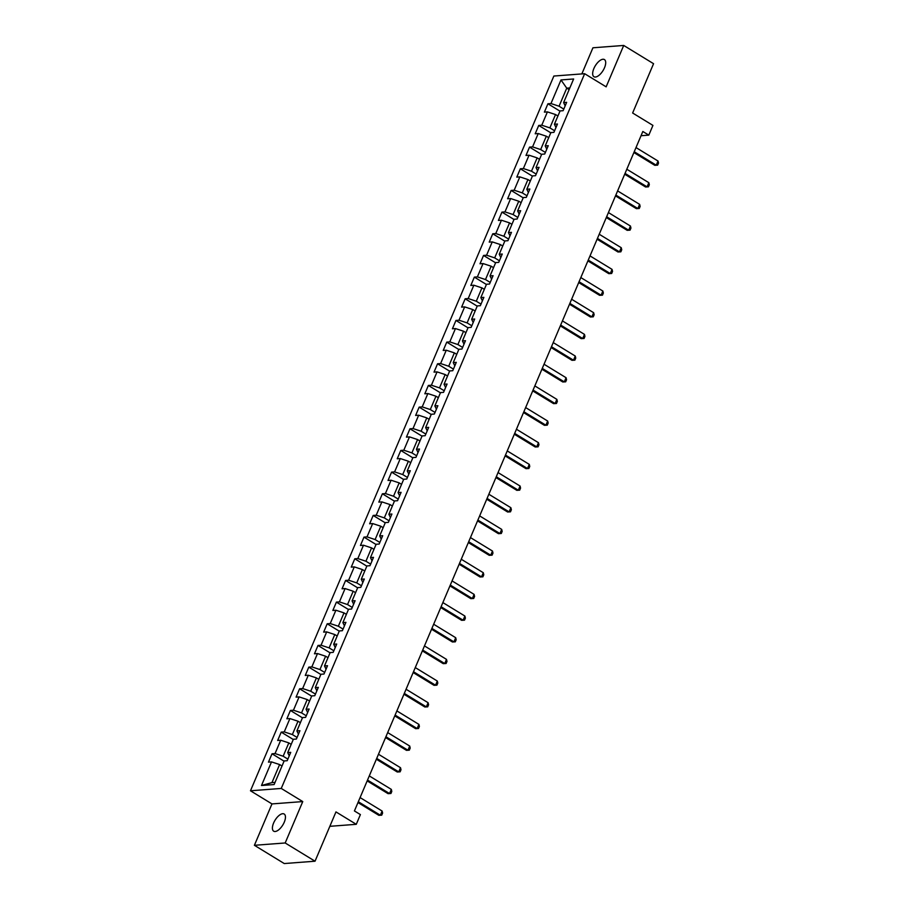 <?xml version="1.0" encoding="UTF-8"?>
<svg xmlns="http://www.w3.org/2000/svg" width="909" height="909" viewBox="0 0 909 909"><rect width="100%" height="100%" fill="white"/><g stroke="black" fill="none" stroke-linecap="round" stroke-linejoin="round"><path stroke-width="1.36" d="M284.256 822.202A10.044 4.556 -58.6 0 0 284.176 814.032A10.044 4.556 -58.6 0 0 273.609 823.009A10.044 4.556 -58.6 0 0 273.689 831.178A10.044 4.556 -58.6 0 0 284.256 822.202M604.508 67.743A10.044 4.556 -58.6 0 0 604.417 59.574A10.044 4.556 -58.6 0 0 593.861 68.55A10.044 4.556 -58.6 0 0 593.941 76.72A10.044 4.556 -58.6 0 0 604.508 67.743M254.395 845.302L284.256 863.55L315.037 861.209L285.187 842.973L302.754 801.579L281.256 788.444L250.475 790.785L271.973 803.92L254.395 845.302L285.187 842.973M281.256 788.444L584.646 73.709L553.865 76.038L250.475 790.785M584.646 73.709L606.144 86.844L623.71 45.45L592.929 47.791L581.84 73.913M623.71 45.45L653.56 63.698L632.63 113L652.935 125.408L648.81 135.134L642.833 131.487L354.419 810.942L360.396 814.589L356.271 824.315L335.966 811.907L315.037 861.209M560.989 79.935L550.968 103.546L547.922 103.774L544.389 112.114L547.423 111.887L541.764 125.215L538.73 125.442L535.196 133.782L538.23 133.543L532.572 146.883L529.538 147.11L525.993 155.45L529.038 155.212L523.368 168.551L520.334 168.779L516.801 177.119L519.834 176.88L514.176 190.22L511.142 190.447L507.597 198.776L510.642 198.548L504.984 211.888L501.938 212.115L498.405 220.444L501.438 220.217L495.78 233.556L492.746 233.783L489.212 242.112L492.246 241.885L486.588 255.213L483.543 255.452L480.009 263.78L483.043 263.553L477.384 276.881L474.35 277.12L470.817 285.449L473.85 285.221L468.192 298.55L465.158 298.788L461.613 307.117L464.658 306.89L458.988 320.218L455.954 320.445L452.421 328.785L455.454 328.558L449.796 341.886L446.762 342.114L443.217 350.454L446.262 350.215L440.604 363.555L437.559 363.782L434.025 372.122L437.059 371.883L431.4 385.223L428.366 385.45L424.833 393.79L427.866 393.552L422.208 406.891L419.163 407.118L415.629 415.447L418.663 415.22L413.004 428.559L409.97 428.787L406.437 437.115L409.47 436.888L403.812 450.216L400.778 450.455L397.233 458.784L400.278 458.556L394.608 471.885L391.574 472.123L388.041 480.452L391.075 480.225L385.416 493.553L382.382 493.792L378.837 502.12L381.882 501.893L376.224 515.221L373.179 515.448L369.645 523.789L372.679 523.561L367.02 536.889L363.986 537.117L360.453 545.457L363.486 545.23L357.828 558.558L354.783 558.785L351.249 567.125L354.283 566.886L348.624 580.226L345.59 580.453L342.057 588.793L345.09 588.555L339.432 601.894L336.398 602.122L332.853 610.462L335.898 610.223L330.228 623.563L327.195 623.79L323.661 632.119L326.695 631.891L321.036 645.231L318.002 645.458L314.457 653.787L317.502 653.56L311.844 666.888L308.799 667.126L305.265 675.455L308.299 675.228L302.64 688.556L299.606 688.795L296.073 697.123L299.106 696.896L293.448 710.224L290.403 710.463L286.869 718.792L289.903 718.564L284.244 731.893L281.211 732.12L277.677 740.46L280.711 740.233L275.052 753.561L272.018 753.788L268.473 762.128L271.518 761.901L261.485 785.512L274.132 784.547L284.165 760.935L287.199 760.708L290.732 752.368L287.698 752.607L293.357 739.267L296.391 739.04L299.936 730.7L296.891 730.938L302.549 717.599L305.594 717.371L309.128 709.031L306.094 709.27L311.753 695.93L314.787 695.703L318.32 687.374L315.287 687.602L320.945 674.262L323.99 674.035L327.524 665.706L324.49 665.933L330.149 652.594L333.183 652.367L336.716 644.038L333.683 644.265L339.341 630.937L342.375 630.698L345.92 622.37L342.875 622.597L348.545 609.269L351.578 609.03L355.112 600.701L352.078 600.929L357.737 587.6L360.771 587.362L364.316 579.033L361.271 579.26L366.929 565.932L369.974 565.705L373.508 557.365L370.474 557.592L376.133 544.264L379.167 544.037L382.7 535.696L379.667 535.935L385.325 522.595L388.37 522.368L391.904 514.028L388.87 514.267L394.529 500.927L397.563 500.7L401.096 492.36L398.062 492.598L403.721 479.259L406.755 479.032L410.3 470.703L407.255 470.93L412.925 457.591L415.958 457.363L419.492 449.035L416.458 449.262L422.117 435.922L425.151 435.695L428.696 427.366L425.651 427.594L431.309 414.265L434.354 414.027L437.888 405.698L434.854 405.925L440.513 392.597L443.547 392.358L447.08 384.03L444.046 384.257L449.705 370.929L452.75 370.702L456.284 362.361L453.25 362.589L458.909 349.261L461.942 349.033L465.476 340.693L462.442 340.92L468.101 327.592L471.135 327.365L474.68 319.025L471.646 319.264L477.305 305.924L480.338 305.697L483.872 297.357L480.838 297.595L486.497 284.256L489.531 284.028L493.076 275.688L490.031 275.927L495.689 262.587L498.734 262.36L502.268 254.031L499.234 254.259L504.893 240.919L507.926 240.692L511.46 232.363L508.426 232.59L514.085 219.262L517.13 219.024L520.664 210.695L517.63 210.922L523.289 197.594L526.322 197.355L529.856 189.027L526.822 189.254L532.481 175.926L535.515 175.687L539.06 167.358L536.026 167.586L541.684 154.257L544.718 154.03L548.252 145.69L545.218 145.917L550.877 132.589L553.911 132.362L557.456 124.022L554.41 124.249L560.069 110.921L563.114 110.693L566.648 102.353L563.614 102.592L573.636 78.981L560.989 79.935L566.739 88.162L559.069 106.217L563.785 109.103M287.698 752.607L289.255 755.845M287.869 759.117L283.154 756.231L288.812 742.892L291.198 744.357M275.052 753.561L283.154 756.231M280.711 740.233L288.812 742.892M296.891 730.938L298.459 734.177M297.073 737.449L292.357 734.563L298.016 721.223L300.402 722.689M284.244 731.893L292.357 734.563M289.903 718.564L298.016 721.223M306.094 709.27L307.651 712.508M306.265 715.781L301.549 712.895L307.208 699.555L309.594 701.021M293.448 710.224L301.549 712.895M299.106 696.896L307.208 699.555M315.287 687.602L316.855 690.84M315.468 694.112L310.742 691.226L316.412 677.898L318.786 679.353M302.64 688.556L310.742 691.226M308.299 675.228L316.412 677.898M324.49 665.933L326.047 669.172M324.661 672.444L319.945 669.558L325.604 656.23L327.99 657.684M311.844 666.888L319.945 669.558M317.502 653.56L325.604 656.23M333.683 644.265L335.251 647.503M333.853 650.776L329.138 647.89L334.796 634.562L337.182 636.016M321.036 645.231L329.138 647.89M326.695 631.891L334.796 634.562M342.875 622.597L344.443 625.835M343.057 629.108L338.341 626.221L344 612.893L346.386 614.348M330.228 623.563L338.341 626.221M335.898 610.223L344 612.893M352.078 600.929L353.635 604.178M352.249 607.439L347.533 604.553L353.192 591.225L355.578 592.679M339.432 601.894L347.533 604.553M345.09 588.555L353.192 591.225M361.271 579.26L362.839 582.51M361.452 585.771L356.737 582.896L362.396 569.557L364.782 571.011M348.624 580.226L356.737 582.896M354.283 566.886L362.396 569.557M370.474 557.592L372.031 560.842M370.645 564.103L365.929 561.228L371.588 547.888L373.974 549.343M357.828 558.558L365.929 561.228M363.486 545.23L371.588 547.888M379.667 535.935L381.235 539.173M379.848 542.446L375.122 539.56L380.791 526.22L383.166 527.686M367.02 536.889L375.122 539.56M372.679 523.561L380.791 526.22M388.87 514.267L390.427 517.505M389.041 520.777L384.325 517.891L389.984 504.552L392.37 506.018M376.224 515.221L384.325 517.891M381.882 501.893L389.984 504.552M398.062 492.598L399.63 495.837M398.244 499.109L393.517 496.223L399.176 482.884L401.562 484.349M385.416 493.553L393.517 496.223M391.075 480.225L399.176 482.884M407.255 470.93L408.823 474.168M407.437 477.441L402.721 474.555L408.38 461.227L410.766 462.681M394.608 471.885L402.721 474.555M400.278 458.556L408.38 461.227M416.458 449.262L418.015 452.5M416.629 455.773L411.913 452.887L417.572 439.558L419.958 441.013M403.812 450.216L411.913 452.887M409.47 436.888L417.572 439.558M425.651 427.594L427.219 430.832M425.832 434.104L421.117 431.218L426.776 417.89L429.162 419.344M413.004 428.559L421.117 431.218M418.663 415.22L426.776 417.89M434.854 405.925L436.411 409.164M435.025 412.436L430.309 409.55L435.968 396.222L438.354 397.676M422.208 406.891L430.309 409.55M427.866 393.552L435.968 396.222M444.046 384.257L445.615 387.507M444.228 390.768L439.502 387.882L445.171 374.553L447.546 376.008M431.4 385.223L439.502 387.882M437.059 371.883L445.171 374.553M453.25 362.589L454.807 365.838M453.421 369.099L448.705 366.225L454.364 352.885L456.75 354.34M440.604 363.555L448.705 366.225M446.262 350.215L454.364 352.885M462.442 340.92L464.01 344.17M462.624 347.431L457.897 344.556L463.556 331.217L465.942 332.671M449.796 341.886L457.897 344.556M455.454 328.558L463.556 331.217M471.646 319.264L473.203 322.502M471.816 325.774L467.101 322.888L472.76 309.549L475.146 311.014M458.988 320.218L467.101 322.888M464.658 306.89L472.76 309.549M480.838 297.595L482.395 300.834M481.009 304.106L476.293 301.22L481.952 287.88L484.338 289.346M468.192 298.55L476.293 301.22M473.85 285.221L481.952 287.88M490.031 275.927L491.599 279.165M490.212 282.438L485.497 279.552L491.155 266.212L493.542 267.678M477.384 276.881L485.497 279.552M483.043 263.553L491.155 266.212M499.234 254.259L500.791 257.497M499.405 260.769L494.689 257.883L500.348 244.555L502.734 246.009M486.588 255.213L494.689 257.883M492.246 241.885L500.348 244.555M508.426 232.59L509.994 235.829M508.608 239.101L503.881 236.215L509.551 222.887L511.926 224.341M495.78 233.556L503.881 236.215M501.438 220.217L509.551 222.887M517.63 210.922L519.187 214.16M517.8 217.433L513.085 214.547L518.744 201.219L521.13 202.673M504.984 211.888L513.085 214.547M510.642 198.548L518.744 201.219M526.822 189.254L528.39 192.503M527.004 195.765L522.277 192.878L527.936 179.55L530.322 181.005M514.176 190.22L522.277 192.878M519.834 176.88L527.936 179.55M536.026 167.586L537.583 170.835M536.196 174.096L531.481 171.21L537.139 157.882L539.526 159.336M523.368 168.551L531.481 171.21M529.038 155.212L537.139 157.882M545.218 145.917L546.775 149.167M545.389 152.428L540.673 149.553L546.332 136.214L548.718 137.668M532.572 146.883L540.673 149.553M538.23 133.543L546.332 136.214M554.41 124.249L555.978 127.499M554.592 130.76L549.877 127.885L555.535 114.545L557.921 116M541.764 125.215L549.877 127.885M547.423 111.887L555.535 114.545M563.614 102.592L565.171 105.83M569.114 89.616L566.739 88.162L569.841 87.923M550.968 103.546L559.069 106.217M329.853 826.315L356.271 824.315M641.038 135.725L648.81 135.134M282.006 766.014L279.62 764.56L271.95 782.615L275.052 782.388M261.485 785.512L271.95 782.615M271.518 761.901L279.62 764.56M547.922 103.774L559.978 111.148M538.73 125.442L550.786 132.816M529.538 147.11L541.582 154.473M520.334 168.779L532.39 176.141M511.142 190.447L523.186 197.81M501.938 212.115L513.994 219.478M492.746 233.783L504.802 241.146M483.543 255.452L495.598 262.815M474.35 277.12L486.406 284.483M465.158 298.788L477.202 306.151M455.954 320.445L468.01 327.819M446.762 342.114L458.806 349.488M437.559 363.782L449.614 371.145M428.366 385.45L440.422 392.813M419.163 407.118L431.218 414.481M409.97 428.787L422.026 436.15M400.778 450.455L412.822 457.818M391.574 472.123L403.63 479.486M382.382 493.792L394.426 501.154M373.179 515.448L385.234 522.823M363.986 537.117L376.042 544.491M354.783 558.785L366.838 566.159M345.59 580.453L357.646 587.816M336.398 602.122L348.442 609.484M327.195 623.79L339.25 631.153M318.002 645.458L330.047 652.821M308.799 667.126L320.854 674.489M299.606 688.795L311.662 696.158M290.403 710.463L302.458 717.826M281.211 732.12L293.266 739.494M272.018 753.788L284.062 761.163M302.754 801.579L271.973 803.92M636.005 147.565L658.036 161.041L658.525 163.075L657.639 165.154L654.775 165.313L633.891 152.553M658.036 161.041L656.264 165.199L634.243 151.735M657.639 165.154L654.775 165.313M626.812 169.233L648.844 182.698L649.333 184.743L648.447 186.822L645.572 186.981L624.699 174.221M648.844 182.698L647.072 186.868L625.04 173.403M648.447 186.822L645.572 186.981M617.609 190.901L639.641 204.366L640.129 206.411L639.243 208.491L636.38 208.65L615.495 195.889M639.641 204.366L637.879 208.536L615.847 195.071M639.243 208.491L636.38 208.65M608.416 212.57L630.448 226.034L630.937 228.079L630.051 230.159L627.176 230.318L606.303 217.558M630.448 226.034L628.676 230.204L606.644 216.74M630.051 230.159L627.176 230.318M599.213 234.238L621.245 247.702L621.733 249.736L620.847 251.827L617.984 251.986L597.099 239.226M621.245 247.702L619.484 251.873L597.452 238.408M620.847 251.827L617.984 251.986M590.021 255.906L612.052 269.371L612.541 271.405L611.655 273.495L608.791 273.654L587.907 260.894M612.052 269.371L610.28 273.541L588.248 260.076M611.655 273.495L608.791 273.654M580.828 277.575L602.86 291.039L603.337 293.073L602.462 295.164L599.588 295.323L578.703 282.563M602.86 291.039L601.088 295.209L579.056 281.745M602.462 295.164L599.588 295.323M571.625 299.243L593.657 312.707L594.145 314.741L593.259 316.832L590.395 316.991L569.511 304.22M593.657 312.707L591.884 316.877L569.863 303.401M593.259 316.832L590.395 316.991M562.432 320.911L584.464 334.376L584.941 336.41L584.067 338.489L581.192 338.648L560.319 325.888M584.464 334.376L582.692 338.534L560.66 325.07M584.067 338.489L581.192 338.648M553.229 342.579L575.261 356.044L575.749 358.078L574.863 360.157L572 360.316L551.115 347.556M575.261 356.044L573.499 360.203L551.468 346.738M574.863 360.157L572 360.316M544.037 364.236L566.068 377.712L566.557 379.746L565.671 381.825L562.796 381.985L541.923 369.224M566.068 377.712L564.296 381.871L542.264 368.406M565.671 381.825L562.796 381.985M534.833 385.905L556.865 399.369L557.353 401.414L556.467 403.494L553.604 403.653L532.719 390.893M556.865 399.369L555.104 403.539L533.072 390.075M556.467 403.494L553.604 403.653M525.641 407.573L547.673 421.037L548.161 423.083L547.275 425.162L544.411 425.321L523.527 412.561M547.673 421.037L545.9 425.207L523.868 411.743M547.275 425.162L544.411 425.321M516.448 429.241L538.48 442.706L538.957 444.751L538.083 446.83L535.208 446.989L514.324 434.229M538.48 442.706L536.708 446.876L514.676 433.411M538.083 446.83L535.208 446.989M507.245 450.909L529.277 464.374L529.765 466.408L528.879 468.499L526.016 468.658L505.131 455.898M529.277 464.374L527.504 468.544L505.472 455.079M528.879 468.499L526.016 468.658M498.052 472.578L520.084 486.042L520.562 488.076L519.687 490.167L516.812 490.326L495.939 477.566M520.084 486.042L518.312 490.212L496.28 476.748M519.687 490.167L516.812 490.326M488.849 494.246L510.881 507.711L511.369 509.744L510.483 511.835L507.62 511.994L486.735 499.223M510.881 507.711L509.12 511.881L487.088 498.416M510.483 511.835L507.62 511.994M479.657 515.914L501.688 529.379L502.177 531.413L501.291 533.503L498.416 533.663L477.543 520.891M501.688 529.379L499.916 533.549L477.884 520.073M501.291 533.503L498.416 533.663M470.453 537.583L492.485 551.047L492.973 553.081L492.087 555.16L489.224 555.319L468.34 542.559M492.485 551.047L490.724 555.206L468.692 541.741M492.087 555.16L489.224 555.319M461.261 559.251L483.293 572.715L483.781 574.749L482.895 576.829L480.032 576.988L459.147 564.228M483.293 572.715L481.52 576.874L459.488 563.41M482.895 576.829L480.032 576.988M452.068 580.908L474.1 594.384L474.578 596.418L473.691 598.497L470.828 598.656L449.944 585.896M474.1 594.384L472.328 598.542L450.296 585.078M473.691 598.497L470.828 598.656M442.865 602.576L464.897 616.041L465.385 618.086L464.499 620.165L461.636 620.324L440.751 607.564M464.897 616.041L463.124 620.211L441.092 606.746M464.499 620.165L461.636 620.324M433.673 624.244L455.704 637.709L456.182 639.754L455.307 641.834L452.432 641.993L431.559 629.233M455.704 637.709L453.932 641.879L431.9 628.414M455.307 641.834L452.432 641.993M424.469 645.913L446.501 659.377L446.989 661.422L446.103 663.502L443.24 663.661L422.355 650.901M446.501 659.377L444.74 663.547L422.708 650.083M446.103 663.502L443.24 663.661M415.277 667.581L437.309 681.046L437.797 683.079L436.911 685.17L434.036 685.329L413.163 672.569M437.309 681.046L435.536 685.216L413.504 671.751M436.911 685.17L434.036 685.329M406.073 689.249L428.105 702.714L428.594 704.748L427.707 706.838L424.844 706.997L403.96 694.237M428.105 702.714L426.344 706.884L404.312 693.419M427.707 706.838L424.844 706.997M396.881 710.918L418.913 724.382L419.401 726.416L418.515 728.507L415.64 728.666L394.767 715.894M418.913 724.382L417.14 728.552L395.108 715.088M418.515 728.507L415.64 728.666M387.688 732.586L409.72 746.05L410.198 748.084L409.311 750.175L406.448 750.334L385.564 737.563M409.72 746.05L407.948 750.22L385.916 736.745M409.311 750.175L406.448 750.334M378.485 754.254L400.517 767.719L401.005 769.753L400.119 771.832L397.256 771.991L376.371 759.231M400.517 767.719L398.744 771.877L376.712 758.413M400.119 771.832L397.256 771.991M369.293 775.922L391.324 789.387L391.802 791.421L390.927 793.5L388.052 793.659L367.179 780.899M391.324 789.387L389.552 793.546L367.52 780.081M390.927 793.5L388.052 793.659M360.089 797.579L382.121 811.055L382.609 813.089L381.723 815.168L378.86 815.328L357.976 802.567M382.121 811.055L380.36 815.214L358.328 801.749M381.723 815.168L378.86 815.328"/></g></svg>
